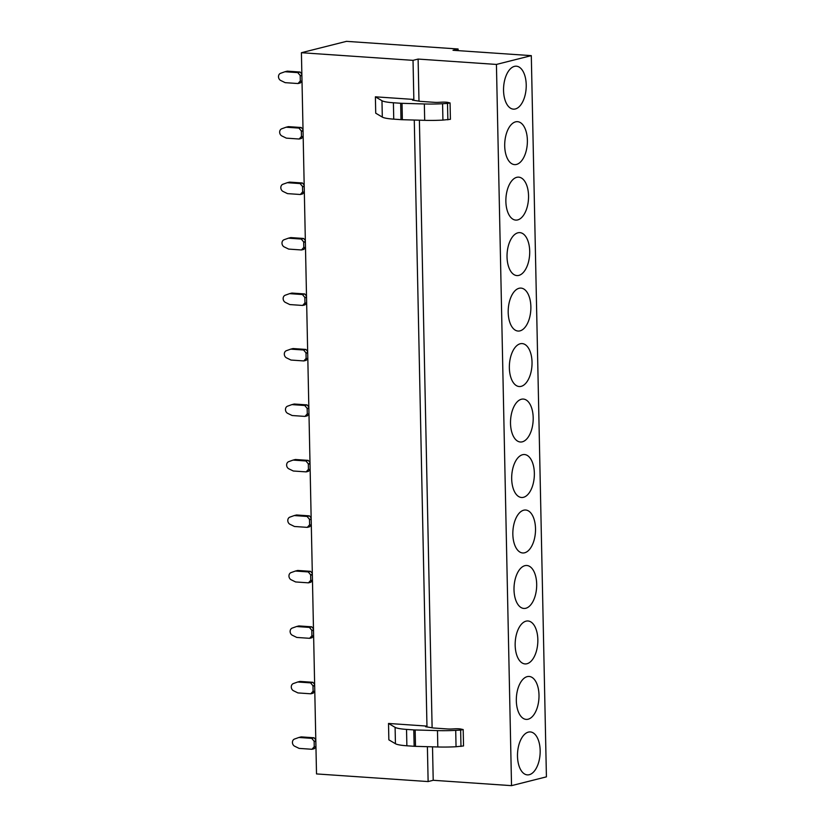 <?xml version="1.0" encoding="UTF-8"?>
<svg xmlns="http://www.w3.org/2000/svg" width="827" height="827" viewBox="0 0 827 827"><rect width="100%" height="100%" fill="white"/><g stroke="black" fill="none" stroke-linecap="round" stroke-linejoin="round"><path stroke-width="1.24" d="M546.42 776.853L511.531 785.65L496.427 64.434L531.306 55.636L546.42 776.853M533.87 733.342A21.523 11.278 -86.1 0 1 539.059 760.84A21.523 11.278 -86.1 0 1 524.049 773.658A21.523 11.278 -86.1 0 1 523.78 773.462A21.523 11.278 -86.1 0 1 517.599 752.353A21.523 11.278 -86.1 0 1 526.861 732.691A21.523 11.278 -86.1 0 1 533.87 733.342M522.623 717.981A21.523 11.278 -86.1 0 1 516.43 696.872A21.523 11.278 -86.1 0 1 525.693 677.21A21.523 11.278 -86.1 0 1 532.712 677.871A21.523 11.278 -86.1 0 1 537.891 705.369A21.523 11.278 -86.1 0 1 522.891 718.177A21.523 11.278 -86.1 0 1 522.623 717.981M521.455 662.51A21.523 11.278 -86.1 0 1 515.273 641.401A21.523 11.278 -86.1 0 1 524.535 621.728A21.523 11.278 -86.1 0 1 531.544 622.39A21.523 11.278 -86.1 0 1 536.733 649.888A21.523 11.278 -86.1 0 1 521.723 662.696A21.523 11.278 -86.1 0 1 521.455 662.51M520.297 607.028A21.523 11.278 -86.1 0 1 514.115 585.919A21.523 11.278 -86.1 0 1 523.367 566.257A21.523 11.278 -86.1 0 1 530.386 566.909A21.523 11.278 -86.1 0 1 535.576 594.406A21.523 11.278 -86.1 0 1 520.565 607.225A21.523 11.278 -86.1 0 1 520.297 607.028M519.139 551.547A21.523 11.278 -86.1 0 1 512.947 530.438A21.523 11.278 -86.1 0 1 522.209 510.776A21.523 11.278 -86.1 0 1 529.228 511.437A21.523 11.278 -86.1 0 1 534.407 538.935A21.523 11.278 -86.1 0 1 519.397 551.743A21.523 11.278 -86.1 0 1 519.139 551.547M517.971 496.076A21.523 11.278 -86.1 0 1 511.789 474.967A21.523 11.278 -86.1 0 1 521.051 455.295A21.523 11.278 -86.1 0 1 528.06 455.956A21.523 11.278 -86.1 0 1 533.25 483.454A21.523 11.278 -86.1 0 1 518.24 496.262A21.523 11.278 -86.1 0 1 517.971 496.076M516.813 440.595A21.523 11.278 -86.1 0 1 510.621 419.485A21.523 11.278 -86.1 0 1 519.883 399.823A21.523 11.278 -86.1 0 1 526.902 400.475A21.523 11.278 -86.1 0 1 532.081 427.972A21.523 11.278 -86.1 0 1 517.082 440.791A21.523 11.278 -86.1 0 1 516.813 440.595M515.645 385.113A21.523 11.278 -86.1 0 1 509.463 364.004A21.523 11.278 -86.1 0 1 518.725 344.342A21.523 11.278 -86.1 0 1 525.734 344.993A21.523 11.278 -86.1 0 1 530.924 372.491A21.523 11.278 -86.1 0 1 515.914 385.31A21.523 11.278 -86.1 0 1 515.645 385.113M514.487 329.642A21.523 11.278 -86.1 0 1 508.305 308.533A21.523 11.278 -86.1 0 1 517.557 288.861A21.523 11.278 -86.1 0 1 524.576 289.522A21.523 11.278 -86.1 0 1 529.766 317.02A21.523 11.278 -86.1 0 1 514.756 329.828A21.523 11.278 -86.1 0 1 514.487 329.642M513.329 274.161A21.523 11.278 -86.1 0 1 507.137 253.052A21.523 11.278 -86.1 0 1 516.399 233.39A21.523 11.278 -86.1 0 1 523.419 234.041A21.523 11.278 -86.1 0 1 528.598 261.539A21.523 11.278 -86.1 0 1 513.588 274.357A21.523 11.278 -86.1 0 1 513.329 274.161M512.161 218.679A21.523 11.278 -86.1 0 1 505.979 197.57A21.523 11.278 -86.1 0 1 515.231 177.908A21.523 11.278 -86.1 0 1 522.25 178.56A21.523 11.278 -86.1 0 1 527.44 206.057A21.523 11.278 -86.1 0 1 512.43 218.876A21.523 11.278 -86.1 0 1 512.161 218.679M511.003 163.208A21.523 11.278 -86.1 0 1 504.811 142.099A21.523 11.278 -86.1 0 1 514.074 122.427A21.523 11.278 -86.1 0 1 521.093 123.089A21.523 11.278 -86.1 0 1 526.272 150.586A21.523 11.278 -86.1 0 1 511.272 163.395A21.523 11.278 -86.1 0 1 511.003 163.208M509.835 107.727A21.523 11.278 -86.1 0 1 503.653 86.618A21.523 11.278 -86.1 0 1 512.916 66.956A21.523 11.278 -86.1 0 1 519.925 67.607A21.523 11.278 -86.1 0 1 525.114 95.105A21.523 11.278 -86.1 0 1 510.104 107.924A21.523 11.278 -86.1 0 1 509.835 107.727M427.394 746.688L428.128 781.567L316.514 773.927L301.41 52.711L413.024 60.35L418.111 59.068L496.427 64.434M426.98 726.954L414.275 120.049M413.862 100.315L413.024 60.35M426.67 726.075L388.514 723.46L395.099 727.357L395.44 743.731A25.616 3.68 178.8 0 0 406.874 745.789L414.141 746.285A6.626 0.951 -1.2 0 0 415.495 746.347L437.814 746.977A33.111 4.755 178.8 0 0 456.049 746.74L463.533 745.954L463.192 729.569L460.536 728.98A5.52 0.796 -1.2 0 0 454.933 728.804L451.79 728.98A5.52 0.796 -1.2 0 1 447.624 728.969L433.369 727.987L425.605 726.737L426.67 726.075L426.691 726.912M395.44 743.731L388.855 739.834L388.514 723.46M382.312 117.093L375.727 113.196L375.386 96.821L381.971 100.718L382.312 117.093A25.616 3.68 178.8 0 0 393.745 119.15L401.012 119.646A6.626 0.951 -1.2 0 0 402.367 119.708L424.685 120.339A33.111 4.755 178.8 0 0 442.921 120.091L450.415 119.315L450.064 102.93L447.407 102.331A5.52 0.796 -1.2 0 0 441.814 102.166L438.661 102.341A5.52 0.796 -1.2 0 1 434.495 102.331L420.24 101.349L412.477 100.098L413.552 99.426L375.386 96.821M413.562 100.274L413.552 99.426M428.128 781.567L433.214 780.285L511.531 785.65M301.41 52.711L346.472 41.35L458.086 48.989L453 50.282L531.306 55.636M458.117 50.623L458.086 48.989M433.214 780.285L432.511 746.833M432.118 727.791L419.392 120.194M418.989 101.152L418.111 59.068M460.98 746.471L460.639 730.086L455.708 730.355A33.111 4.755 178.8 0 1 437.473 730.603L437.814 746.977M406.874 745.789L406.533 729.404L413.789 729.9A6.626 0.951 -1.2 0 0 415.154 729.962L437.473 730.603M406.533 729.404A25.616 3.68 178.8 0 1 395.099 727.357M460.639 730.086L463.192 729.569M447.862 119.832L447.51 103.447L442.579 103.716A33.111 4.755 178.8 0 1 424.344 103.964L424.685 120.339M393.745 119.15L393.404 102.765L400.671 103.261A6.626 0.951 -1.2 0 0 402.025 103.323L424.344 103.964M393.404 102.765A25.616 3.68 178.8 0 1 381.971 100.718M447.51 103.447L450.064 102.93M315.8 739.886L314.043 737.777L311.738 738.356L314.146 741.261L315.821 740.837M315.842 741.561A35.179 5.045 178.8 0 1 314.136 741.25L314.25 746.698L311.965 749.272L299.126 748.394L294.681 746.233A3.866 3.246 -104.1 0 1 292.438 742.491A3.866 3.246 -104.1 0 1 294.526 739.038L298.888 737.477L311.738 738.356M298.888 737.477L301.204 736.888L314.043 737.777M311.965 749.272L314.281 748.693L315.79 746.988M315.955 747.019A35.179 5.045 178.8 0 1 314.25 746.709M314.642 684.405L312.885 682.296L310.57 682.875L312.978 685.779L314.663 685.356M314.787 691.537A35.179 5.045 178.8 0 1 313.092 691.227L310.797 693.801L297.958 692.923L293.513 690.752A3.866 3.246 -104.1 0 1 291.28 687.01A3.866 3.246 -104.1 0 1 293.368 683.557L297.73 681.996L310.57 682.875M297.73 681.996L300.046 681.417L312.885 682.296M310.797 693.801L313.113 693.212L314.632 691.506M314.673 686.079A35.179 5.045 178.8 0 1 312.978 685.769L313.092 691.217M313.485 628.933L311.727 626.814L309.412 627.404L311.82 630.298L313.505 629.874M313.629 636.056A35.179 5.045 178.8 0 1 311.924 635.756L309.639 638.32L296.8 637.441L292.355 635.27A3.866 3.246 -104.1 0 1 290.122 631.528A3.866 3.246 -104.1 0 1 292.2 628.086L296.573 626.525L309.412 627.404M296.573 626.525L298.878 625.936L311.727 626.814M309.639 638.32L311.955 637.741L313.464 636.035M313.516 630.598A35.179 5.045 178.8 0 1 311.81 630.288L311.924 635.746M312.317 573.452L310.559 571.333L308.244 571.922L310.663 574.827L312.337 574.403M310.776 580.265L308.471 582.839L295.632 581.96L291.197 579.799A3.866 3.246 -104.1 0 1 288.954 576.057A3.866 3.246 -104.1 0 1 291.042 572.604L295.404 571.043L308.244 571.922M295.404 571.043L297.72 570.454L310.559 571.333M308.471 582.839L310.787 582.26L312.306 580.554M312.472 580.585A35.179 5.045 178.8 0 1 310.766 580.275M312.358 575.116A35.179 5.045 178.8 0 1 310.652 574.817L310.766 580.265M311.159 517.971L309.401 515.862L307.086 516.441L309.494 519.346L311.179 518.922M311.303 525.104A35.179 5.045 178.8 0 1 309.598 524.794L307.313 527.368L294.474 526.489L290.029 524.318A3.866 3.246 -104.1 0 1 287.796 520.576A3.866 3.246 -104.1 0 1 289.884 517.123L294.247 515.562L307.086 516.441M294.247 515.562L296.562 514.983L309.401 515.862M307.313 527.368L309.629 526.778L311.148 525.073M311.19 519.645A35.179 5.045 178.8 0 1 309.484 519.335L309.608 524.783M309.991 462.5L308.233 460.381L305.928 460.97L308.337 463.864L310.011 463.44M308.45 469.312L306.155 471.886L293.316 471.008L288.871 468.837A3.866 3.246 -104.1 0 1 286.628 465.094A3.866 3.246 -104.1 0 1 288.716 461.652L293.078 460.081L305.928 460.97M293.078 460.081L295.394 459.502L308.233 460.381M306.155 471.886L308.471 471.307L309.98 469.602M310.146 469.622A35.179 5.045 178.8 0 1 308.44 469.322L308.326 463.864A35.179 5.045 178.8 0 0 310.032 464.164M308.833 407.018L307.075 404.899L304.76 405.488L307.168 408.393L308.853 407.969M308.864 408.683A35.179 5.045 178.8 0 1 307.158 408.383L307.282 413.831L304.987 416.405L292.148 415.526L287.703 413.366A3.866 3.246 -104.1 0 1 285.47 409.613A3.866 3.246 -104.1 0 1 287.558 406.171L291.921 404.61L304.76 405.488M291.921 404.61L294.236 404.021L307.075 404.899M304.987 416.405L307.303 415.826L308.822 414.12M308.978 414.151A35.179 5.045 178.8 0 1 307.282 413.841M307.675 351.537L305.918 349.428L303.602 350.007L306.011 352.912L307.685 352.488M306.124 358.349L303.829 360.934L290.99 360.055L286.545 357.884A3.866 3.246 -104.1 0 1 284.312 354.142A3.866 3.246 -104.1 0 1 286.39 350.689L290.763 349.128L303.602 350.007M290.763 349.128L293.068 348.549L305.918 349.428M303.829 360.934L306.145 360.345L307.654 358.639M307.82 358.67A35.179 5.045 178.8 0 1 306.114 358.36L306 352.912A35.179 5.045 178.8 0 0 307.706 353.212M306.507 296.066L304.75 293.947L302.434 294.536L304.843 297.431L306.528 297.007M306.662 303.189A35.179 5.045 178.8 0 1 304.956 302.889L302.661 305.452L289.822 304.574L285.377 302.403A3.866 3.246 -104.1 0 1 283.144 298.661A3.866 3.246 -104.1 0 1 285.232 295.218L289.595 293.647L302.434 294.536M289.595 293.647L291.91 293.068L304.75 293.947M302.661 305.452L304.977 304.874L306.497 303.168M306.538 297.73A35.179 5.045 178.8 0 1 304.843 297.42L304.956 302.878M305.349 240.585L303.592 238.465L301.276 239.055L303.685 241.949L305.37 241.536M305.38 242.249A35.179 5.045 178.8 0 1 303.674 241.949L303.798 247.397L301.504 249.971L288.664 249.092L284.219 246.922A3.866 3.246 -104.1 0 1 281.986 243.179A3.866 3.246 -104.1 0 1 284.064 239.737L288.437 238.176L301.276 239.055M288.437 238.176L290.753 237.587L303.592 238.465M301.504 249.971L303.819 249.392L305.339 247.686M305.494 247.718A35.179 5.045 178.8 0 1 303.788 247.407M304.181 185.103L302.424 182.994L300.108 183.573L302.527 186.478L304.202 186.054M304.336 192.236A35.179 5.045 178.8 0 1 302.63 191.926L300.346 194.5L287.496 193.621L283.061 191.45A3.866 3.246 -104.1 0 1 280.818 187.708A3.866 3.246 -104.1 0 1 282.906 184.256L287.269 182.695L300.108 183.573M287.269 182.695L289.584 182.116L302.424 182.994M300.346 194.5L302.651 193.911L304.171 192.205M304.222 186.778A35.179 5.045 178.8 0 1 302.517 186.468L302.63 191.916M303.023 129.632L301.266 127.513L298.95 128.092L301.359 130.997L303.044 130.573M303.054 131.297A35.179 5.045 178.8 0 1 301.348 130.986L301.473 136.445L299.178 139.019L286.338 138.14L281.893 135.969A3.866 3.246 -104.1 0 1 279.66 132.227A3.866 3.246 -104.1 0 1 281.749 128.785L286.111 127.213L298.95 128.092M286.111 127.213L288.427 126.634L301.266 127.513M299.178 139.019L301.493 138.429L303.013 136.734M303.168 136.755A35.179 5.045 178.8 0 1 301.462 136.445M301.855 74.151L300.098 72.032L297.792 72.621L300.201 75.515L301.876 75.092M301.896 75.815A35.179 5.045 178.8 0 1 300.191 75.515L300.304 80.963L298.02 83.537L285.181 82.659L280.735 80.488A3.866 3.246 -104.1 0 1 278.492 76.746A3.866 3.246 -104.1 0 1 280.58 73.303L284.943 71.742L297.792 72.621M284.943 71.742L287.258 71.153L300.098 72.032M298.02 83.537L300.335 82.958L301.845 81.253M302.01 81.284A35.179 5.045 178.8 0 1 300.304 80.974M455.708 730.355L456.049 746.74M415.495 746.347L415.154 729.962M414.141 746.285L413.789 729.9M442.579 103.716L442.921 120.091M402.367 119.708L402.025 103.323M401.012 119.646L400.671 103.261"/></g></svg>
